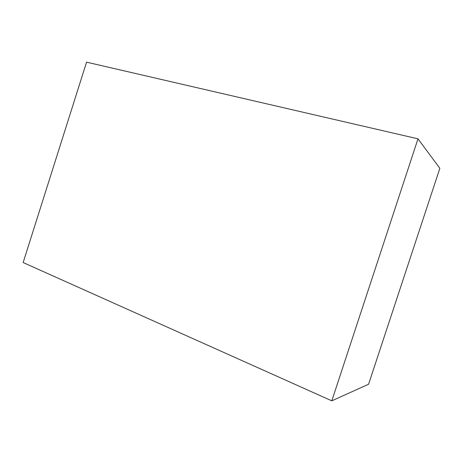 <?xml version="1.0" encoding="UTF-8"?>
<svg xmlns="http://www.w3.org/2000/svg" width="463" height="463" viewBox="0 0 463 463"><rect width="100%" height="100%" fill="white"/><g stroke="black" fill="none" stroke-linecap="round" stroke-linejoin="round"><path stroke-width="0.69" d="M331.803 400.836L23.15 262.544L86.569 62.164L417.991 138.831L331.803 400.836L368.577 384.249L439.85 168.306L417.991 138.831"/></g></svg>
